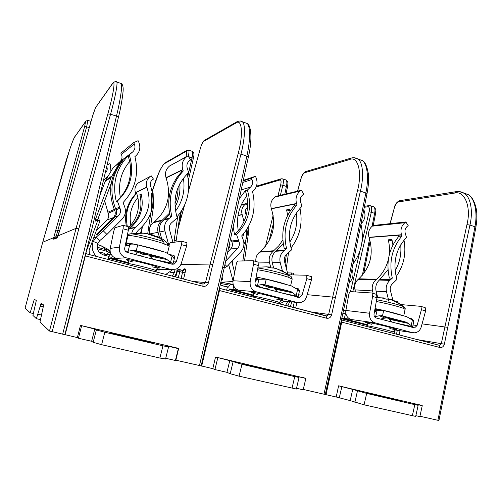 <?xml version="1.0" encoding="UTF-8"?>
<svg xmlns="http://www.w3.org/2000/svg" width="502" height="502" viewBox="0 0 502 502"><rect width="100%" height="100%" fill="white"/><g stroke="black" fill="none" stroke-linecap="round" stroke-linejoin="round"><path stroke-width="0.75" d="M199.438 365.607L222.631 267.233L224.237 267.811L201.139 365.908L175.857 360.191L178.681 348.388L80.477 325.403L77.377 337.582L49.485 331.038L76.059 228.341L78.77 228.812L52.17 331.791M180.871 264.51L209.899 264.077L212.748 264.598L208.43 282.808C207.483 285.506 205.644 286.655 202.896 286.265L85.353 255.894L65.134 334.771M85.647 253.629L202.952 284.057L202.896 286.265M85.353 255.894L85.704 253.673M175.512 360.028L175.857 360.191M185.897 156.944L186.085 156.241C186.907 152.834 186.926 151.202 186.148 151.347L164.807 163.495C162.165 164.242 155.582 179.019 152.219 191.513M202.883 284.007L204.044 283.969L205.575 282.275L238.111 153.744C243.464 134.36 241.97 118.196 235.946 123.015L203.737 141.344C202.613 142.304 201.484 144.676 200.348 148.46L188.382 191.551M187.792 176.535L192.059 157.659C192.787 154.371 192.893 152.269 192.385 151.347L192.015 151.24M188.407 150.123L188.739 150.236C189.198 151.089 189.034 153.097 188.263 156.26M222.631 267.233L246.902 155.902C250.184 141.652 250.605 126.579 247.191 123.461L244.217 122.507M240.232 120.988L242.585 121.98C245.742 125.017 244.712 139.92 240.966 154.058L212.748 264.598M106.255 255.675L106.349 254.489L105.589 254.276M238.111 153.744L240.966 154.058L248.427 156.724L224.225 267.848L226.979 266.581L224.952 264.51M192.806 281.427L208.43 282.808M74.823 136.651C72.307 141.47 71.447 144.632 69.577 149.929L42.726 242.221L53.745 237.634L84.662 126.485L85.553 121.679L74.66 137.027C73.399 138.238 67.889 154.283 64.262 167.153L42.726 242.221L25.1 308.059L30.145 312.809L34.305 299.286L36.307 300.51L32.919 315.4L36.382 318.688L41.089 303.415L43.655 304.978L39.978 322.071L49.485 331.038M30.145 312.809L33.17 313.518M25.1 308.059L42.726 242.221M57.981 235.871L76.059 228.341L107.823 113.998C113.603 93.742 115.811 78.017 112.335 83.953L95.524 107.629L92.801 115.297L60.761 227.362L56.921 238.011L53.764 239.259L53.745 237.622L56.086 236.605L55.992 237.615M62.675 334.207L89.023 231.554L91.113 232.307L64.89 334.57M87.869 120.411L86.689 126.692L56.086 236.605M87.787 120.505L85.867 121.07L88.001 120.455L91.057 121.39M115.924 81.631L116.866 82.108C117.744 84.493 114.688 99.49 110.547 114.249L78.77 228.812M89.023 231.554L116.495 116.094C120.122 101.209 122.513 86.03 121.358 83.552L120.097 83.144M57.981 235.858L60.761 227.362M91.113 232.307L118.441 117.286L91.113 232.3L64.89 334.602M77.396 337.501L78.412 338.248L91.628 341.278L94.771 329.08L80.659 325.447M165.729 358.284L175.399 360.499L178.348 348.626L165.911 345.715L168.565 346.92L162.943 345.815L104.811 332.236L101.617 344.692L93.165 342.314L91.628 341.278M165.56 358.968L159.887 358.039L101.617 344.692M178.348 348.626L176.578 347.899M94.771 329.08L96.346 329.939L104.811 332.236M148.354 341.686L109.969 332.851L150.092 342.464L153.53 343.136L148.354 341.686L148.266 342.038M81.588 325.993L78.412 338.248M147.701 233.781L151.648 207.64L151.397 193.603L153.141 193.609L153.436 206.868L150.707 225.618M141.457 232.802L142.399 226.565M135.86 251.609L136.368 253.454M126.523 241.518L126.259 240.565M98.066 226.025L99.17 223.057M99.314 220.604L98.524 217.366M128.481 229.508L129.616 228.605C140.397 219.443 144.25 207.878 141.169 193.904L139.914 194.487C142.963 208.274 139.186 219.713 128.581 228.805M126.328 226.195C124.094 213.651 127.244 202.839 135.778 193.753L135.383 192.668C134.279 188.633 135.32 185.345 138.496 182.797L150.161 176.478C146.76 179.214 145.649 182.747 146.829 187.083L146.898 187.277C151.893 203.015 148.259 216.23 135.998 226.923L135.289 227.469C133.3 229.056 132.114 231.115 131.725 233.656M151.177 175.775L153.455 179.076L152.52 179.729C150.518 181.31 149.86 183.368 150.55 185.903L150.562 185.935C156.122 203.467 152.075 218.188 138.426 230.111L135.954 233.06M128.675 227.331L130.809 225.091C137.385 217.059 139.738 207.884 137.874 197.562L136.701 193.314L135.778 193.753M103.431 180.475L108.388 175.694M105.2 173.021L105.414 172.845C107.221 171.063 107.666 168.954 106.75 166.513M110.948 171.37L110.333 164.763L109.819 163.671L107.139 164.857M135.446 192.85L136.368 192.398L136.701 193.314C127.991 202.613 124.86 213.664 127.313 226.465M130.809 225.091C128.945 214.712 131.298 205.538 137.874 197.562M100.394 194.017L100.419 193.151M139.914 194.487L141.426 194.914M97.451 244.53L101.153 245.754L106.499 249.801L106.757 251.408L109.336 252.261L109.078 250.661L107.259 248.892L100.871 245.629M89.45 254.646L89.118 250.103L99.986 220.855L97.921 220.071L95.085 221.225L95.662 218.885L97.67 219.65L111.249 183.155M86.808 253.962L87.034 249.331L97.921 220.071M120.298 163.018L119.689 162.642L113.195 167.586L105.577 180.419L99.898 195.334M119.689 162.642L111.162 177.25L95.662 218.885M97.67 219.65L97.457 220.259M177.231 268.564L176.616 272.693L174.69 276.734M174.985 269.474L174.552 272.373L172.199 276.087M174.037 242.271L174.138 240.445L176.139 240.778L180.325 212.666M176.139 240.778L176.026 242.008M177.79 215.948L174.138 240.445M161.569 269.499L156.455 269.009M156.285 269.197L159.272 270.076L159.41 269.53M126.021 257.758L170.743 269.448L176.02 269.147C178.624 268.062 180.375 266.16 181.272 263.437L186.593 246.036L181.536 244.669L176.284 261.831L174.232 264.09L172.06 264.228L127.37 252.456C125.374 251.734 124.496 250.31 124.722 248.189L128.343 230.242L123.072 228.812L119.382 247.072C118.811 252.387 121.02 255.951 126.021 257.758L116.2 258.423L113.477 256.968C110.766 254.74 109.687 251.897 110.233 248.427L119.382 247.072M109.085 259.729L109.988 257.84L116.2 258.423M155.884 269.769L159.272 270.076M111.72 257.708L112.21 255.8M110.685 253.328L109.712 255.681L108.903 256.365L108.099 259.478M165.265 269.524L159.529 269.543M108.903 256.365L103.638 254.991C98.216 252.851 96.284 248.979 97.84 243.376L99.71 240.665L106.951 234.447L103.381 230.907L118.56 215.647L114.701 217.109L97.344 234.547L96.189 234.88L113.377 217.611C115.278 215.509 115.724 213.118 114.726 210.426L114.299 209.422C107.629 191.657 110.107 175.618 121.748 161.299L123.147 160.238C111.4 174.696 108.89 190.898 115.629 208.838L116.062 209.849C117.066 212.572 116.615 214.988 114.701 217.109M168.484 244.072L164.901 230.933C163.809 225.994 165.133 221.915 168.879 218.696L171.809 216.299L170.329 216.701C166.269 199.369 170.059 184.385 181.693 171.734L183.255 170.981C171.533 183.726 167.718 198.836 171.809 216.299M161.613 238.538L159.818 231.949C158.751 227.149 160.038 223.183 163.69 220.052L169.783 214.486M169.507 213.149L161.914 220.516C158.293 223.622 157.019 227.544 158.074 232.3L159.467 237.396M149.659 234.352L149.558 234.001M172.977 242.41L169.513 229.678C168.879 226.822 169.645 224.463 171.809 222.593L177.244 217.824C172.092 200.085 175.888 185.006 188.645 172.588L187.215 168.145C186.393 165.058 187.177 162.56 189.58 160.653L190.704 159.868L187.968 155.827L169.707 165.898C165.942 168.936 164.712 172.876 166.018 177.721L166.099 177.934C171.646 195.516 167.618 210.263 154.014 222.173L153.229 222.781C149.791 225.724 148.561 229.445 149.546 233.945M129.321 154.93C134.68 172.92 130.702 188.294 117.393 201.045L116.313 201.572C112.109 183.895 116.056 168.641 128.154 155.821L132.766 151.861C135.019 149.627 135.527 146.998 134.316 143.961L133.695 142.624L138.106 140.692L138.728 142.028C140.811 147.268 139.926 151.811 136.061 155.645L134.919 156.599C139.148 174.225 135.189 189.574 123.04 202.626L124.496 206.303C126.278 211.122 125.475 215.414 122.086 219.179L106.951 234.447M96.409 256.447C92.268 252.079 91.22 247.078 93.253 241.443L96.164 237.164L103.381 230.907M104.654 200.875L108.219 213.224C109.172 215.785 108.739 218.063 106.932 220.058L96.334 230.694M172.682 269.725L165.773 274.425M116.313 201.572L120.367 197.531C117.914 183.845 121.02 171.809 129.698 161.431L128.154 155.821M117.393 201.045L119.959 208.173C120.995 210.972 120.524 213.463 118.56 215.647M133.695 142.624L120.856 153.198L121.428 154.421C122.538 157.195 122.068 159.605 120.016 161.65L115.554 165.792M183.374 178.235C185.313 190.409 182.697 201.371 175.518 211.116M175.003 207.075C178.9 199.821 180.507 192.034 179.835 183.719M177.005 177.338L176.742 177.714M178.066 187.453C178.147 193.239 177.087 198.767 174.872 204.05M187.202 173.924C190.885 190.139 187.466 204.471 176.942 216.914M120.016 161.65L132.766 151.861L120.016 161.65M187.968 155.827L186.744 156.674C182.659 159.975 181.329 164.267 182.747 169.557L183.255 170.981M182.828 169.795L166.099 177.934M120.367 197.531C129.052 187.058 132.164 175.029 129.698 161.431M122.137 161.418L121.748 161.299M99.71 240.665L96.164 237.164L93.679 237.829M155.909 271.864L156.467 270.66L155.576 270.427M156.944 270.045L156.467 270.66M110.233 248.427L113.697 231.384L114.939 227.77L123.197 225.304L128.581 226.81L128.343 230.242M123.072 228.812L123.329 225.379M168.998 244.807L170.297 242.761L181.749 241.255L186.97 242.717L186.593 246.036M181.536 244.669L181.931 241.343M125.299 250.994L128.11 251.213L129.742 244.863L137.749 244.869L136.249 250.699L132.584 250.467L144.049 254.47L146.17 254.288L148.435 254.884L152.89 259.176M173.134 263.481L174.545 257.821L174.131 258.304L172.086 256.139L165.271 252.217L137.749 244.869L136.255 250.699L147.281 254.577L136.255 250.699L164.976 258.304L167.059 259.584L150.06 256.058M163.771 241.657C154.829 238.45 135.138 233.8 130.777 233.863L143.158 233.173L151.215 234.34L159.523 238.036L163.771 241.657L164.198 244.003L167.561 245.302L167.128 242.968C163.991 239.705 160.364 237.433 156.26 236.147M145.887 233.788L146 233.336L140.93 232.997M162.422 251.458C151.987 247.844 128.041 242.328 126.253 243.112M143.158 233.173L140.905 232.853M144.049 254.47L139.361 255.606M164.738 262.295L164.938 261.768M173.416 255.317L170.498 254.727M128.11 251.213L132.584 250.467M129.742 244.863L128.355 245.459L126.077 245.434L125.625 243.721M173.121 263.506L170.511 262.402L167.059 259.584M174.018 255.443L174.658 257.363L172.713 256.968M174.545 257.821L174.658 257.363M108.526 252.795L110.503 252.832M229.853 281.352L233.003 281.296M231.855 281.233L230.625 281.164M220.855 282.187L233.179 284.408M291.493 274.876L291.762 272.981L293.651 273.283L293.425 274.92M289.667 301.639L287.822 306.051M287.759 301.426L285.531 305.454M286.322 268.394L288.512 252.857M291.762 272.981L287.508 272.906M286.366 254.677L285.092 263.713M256.246 291.794L297.021 302.455L300.384 302.549C303.484 301.79 305.561 299.807 306.622 296.594L311.441 279.896L306.822 278.648L302.06 295.107L299.6 297.485L257.47 286.717C255.65 286.046 254.84 284.697 255.047 282.67L258.31 265.489L253.51 264.19L250.184 281.666C249.67 286.749 251.69 290.125 256.246 291.794L238.331 290.206L236.072 288.907C233.587 286.799 232.589 284.088 233.085 280.762L250.184 281.666M228.529 290.683L229.753 288.964L238.331 290.206M233.198 284.483L230.299 284.289L228.699 286.692L228.121 287.257L227.35 287.194L226.615 290.187M232.966 289.246L233.75 286.014M227.35 287.194L220.209 284.916M282.356 270.685L280.223 262.584C279.206 257.859 280.417 253.93 283.862 250.799L286.554 248.465L284.27 248.609C280.505 232.018 283.969 217.586 294.661 205.305L297.008 204.841C286.247 217.209 282.764 231.755 286.554 248.465M273.596 267.786L272.253 262.715C271.262 258.116 272.448 254.294 275.805 251.245L283.222 243.52M282.821 239.943L278.805 245.804L273.05 251.395C269.718 254.414 268.545 258.204 269.524 262.759L270.842 267.735M287.715 273.697L284.465 261.329C283.875 258.599 284.578 256.321 286.567 254.508L291.555 249.87C286.786 232.897 290.256 218.383 301.972 206.316L300.648 202.068C299.882 199.112 300.604 196.702 302.813 194.845L303.848 194.079L301.319 190.233L275.749 196.42L274.782 197.129C271.237 200.085 270.076 203.912 271.306 208.612L271.375 208.819C276.539 225.699 272.831 239.937 260.249 251.546L259.521 252.142C256.754 254.57 255.531 257.683 255.857 261.479M239.278 198.736L245.384 190.66L247.398 190.07L250.561 187.089C252.619 184.931 253.09 182.395 251.973 179.49L251.395 178.216L255.449 176.309L256.02 177.582C257.94 182.584 257.131 186.951 253.592 190.678L252.537 191.601C256.453 208.468 252.839 223.233 241.7 235.896L243.05 239.404C244.694 244.01 243.966 248.132 240.86 251.778L226.979 266.581M233.16 226.835L234.572 234.691L236.517 234.44L238.883 241.249C239.837 243.922 239.416 246.313 237.609 248.427L225.699 261.103M230.606 238.569L231.918 241.958C232.853 244.556 232.439 246.89 230.675 248.942L227.644 252.161M284.565 301.068L279.683 303.942M228.31 249.111C229.922 247.248 230.393 245.108 229.709 242.686M234.572 234.691L238.293 230.769C236.009 217.667 238.852 206.084 246.808 196.025L245.384 190.66M296.418 212.804C297.786 223.547 295.565 233.336 289.754 242.171M289.949 211.361L289.485 209.328L286.611 209.874L287.633 215.402M299.97 208.33C302.951 223.139 299.951 236.36 290.978 248.001M247.398 190.07C252.349 207.27 248.722 222.06 236.517 234.44M301.319 190.233L300.284 190.998C296.462 194.205 295.22 198.365 296.538 203.479L297.008 204.841M296.613 203.699L271.375 208.819M255.449 176.309L243.282 180.362M251.395 178.216L243.15 180.952M238.293 230.769C246.256 220.623 249.099 209.045 246.808 196.025M289.836 210.821L286.611 209.874M233.085 280.762L236.229 264.397C236.674 262.402 237.22 261.291 237.873 261.059L253.039 260.682L258.091 262.088L258.31 265.489M253.51 264.19L253.309 260.789M289.183 274.82L306.458 275.234L311.365 276.602L311.441 279.896M306.822 278.648L306.766 275.347M255.518 285.262L257.495 285.356L258.963 279.269L266.261 279.181L264.912 284.766L261.567 284.584L269.806 287.69L271.802 287.508L273.872 288.054L277.581 292.013M297.146 288.292L298.019 288.474L299.412 290.281L299.23 291.549L297.598 289.554L291.373 285.883L266.261 279.181L264.912 284.766L272.824 287.778L264.912 284.766L291.116 291.706L293.017 292.904L275.303 289.146M258.135 278.98L259.189 279.2M257.984 267.202L266.374 266.844L271.701 267.961L275.41 268.112L285.845 273.05L288.65 275.447L289.171 277.719L291.562 278.735L291.047 276.476L281.346 270.277M269.863 267.503L269.976 267.033L266.374 266.844M287.546 284.86C281.277 282.582 264.284 278.384 256.108 277.098M269.806 287.69L265.225 288.75M262.176 287.709L263.042 287.219M257.495 285.356L261.567 284.584M258.963 279.269L257.67 279.84L255.568 279.928M298.182 296.494L296.167 295.559L293.017 292.904M242.842 260.933L246.67 234.378L246.626 229.652M244.499 260.896L248.277 234.654L248.189 227.067M232.37 264.071L232.922 260.243M228.705 264.749L233.047 280.976M221.426 279.746L222.819 279.815L222.066 277.022M231.761 261.486L234.654 272.605M241.305 204.753L246.187 203.574L245.315 204.207C242.089 206.88 241.029 210.325 242.146 214.549L243.978 221.595M243.74 233.581L242.522 238.124M247.53 207.32L247.448 207.382C245.578 208.932 244.97 210.928 245.616 213.369L246.237 215.201M248.044 227.324C247.963 233.348 246.589 239.015 243.922 244.336M182 214.367L179.54 219.525M247.612 205.694L246.187 203.574M212.817 368.644L214.931 369.572L226.942 372.327L229.772 360.656L215.697 357.047M296.513 388.291L303.17 389.816L305.837 378.445L294.505 375.797L299.054 377.454L294.749 376.613L241.964 364.276L239.09 376.18L230.205 373.726L226.942 372.327M296.337 389.012L239.09 376.18M305.837 378.445L303.051 377.491M229.772 360.656L241.964 364.276M278.805 372.202L244.424 364.264L281.766 373.243L284.402 373.758L278.805 372.202L278.729 372.534M217.793 357.851L214.931 369.572M304.927 378.138L215.534 357.01L212.804 368.675L201.145 365.876M307.168 294.687L335.443 297.36L331.627 314.854C330.787 317.446 329.111 318.569 326.607 318.224L219.468 290.545L201.678 366.121M219.468 290.545L219.412 288.292L325.949 315.934M420.369 405.089L338.605 385.812L336.196 397.007L303.258 389.439M326.262 315.984L326.978 316.003L328.666 314.283L357.487 190.729C362.463 172.155 357.876 155.658 349.718 159.504L304.764 172.707C303.239 173.497 301.922 175.713 300.811 179.352L297.63 191.124M284.785 194.23L286.46 186.292C287.113 183.098 287 181.002 286.127 179.998L285.575 179.829M282.218 178.794L282.726 178.963C283.548 179.948 283.599 182.031 282.858 185.2L280.361 195.303M323.997 394.202L344.472 299.776L365.87 192.787C368.857 179.107 367.627 164.167 362.337 160.527L358.026 159.109M354.425 157.785L358.114 159.165C363.172 162.736 363.85 177.526 360.436 191.099L335.443 297.36M344.472 299.776L345.715 300.252M309.696 311.723L331.627 314.854M345.119 310.794L345.213 310.299L345.056 310.776M345.263 310.336L345.15 310.801M345.853 310.631L345.294 310.355M343.519 310.38L345.803 310.976M344.774 310.7L343.556 310.211M342.941 313.035L345.934 313.781M395.764 301.539L397.553 301.526L397.446 302.317M395.802 301.256L394.892 301.181M375.145 322.874L412.475 332.631L414.803 332.807C418.003 332.293 420.155 330.329 421.253 326.909L425.64 310.87L421.41 309.721L417.074 325.541L414.52 327.894L376.249 317.998C374.586 317.377 373.846 316.097 374.034 314.152L376.989 297.673L372.597 296.481L369.579 313.248C369.121 318.117 370.978 321.324 375.145 322.874L350.509 319.404L348.645 318.23C346.349 316.235 345.432 313.643 345.884 310.449L369.579 313.248M341.893 317.879L350.509 319.404M345.947 313.832L342.866 313.373M344.403 318.23L345.451 313.706M388.956 301.388L386.496 291.75C385.555 287.219 386.666 283.429 389.834 280.386L392.313 278.114L389.364 278.039C385.856 262.126 389.037 248.208 398.889 236.279L401.901 236.059C391.987 248.07 388.793 262.088 392.313 278.114M377.768 297.642L376.105 291.129C375.176 286.717 376.268 283.021 379.368 280.053L388.008 269.674M388.41 259.208C386.433 267.328 382.461 274.036 376.481 279.332L375.778 279.94C372.697 282.883 371.618 286.542 372.534 290.915L373.181 293.444M355.548 291.938L355.014 289.861C354.136 285.688 355.178 282.193 358.139 279.382L358.811 278.798C370.482 267.484 373.908 253.711 369.083 237.484L369.02 237.283C367.872 232.765 368.945 229.056 372.233 226.17L373.13 225.48L405.854 221.959L408.195 225.63L407.241 226.383C405.208 228.197 404.543 230.518 405.252 233.355L406.482 237.421C395.683 249.155 392.501 263.148 396.931 279.413L392.332 283.925C390.5 285.688 389.859 287.878 390.405 290.501L392.953 300.491M351.915 269.21L352.178 269.875C353.703 274.274 353.038 278.246 350.183 281.785L349.179 282.915M400.69 244.813C401.575 254.169 399.717 262.797 395.105 270.685M392.928 245.039L391.955 239.573L388.266 239.824C389.552 245.058 389.816 250.347 389.069 255.687M404.003 240.119C406.382 253.61 403.759 265.771 396.134 276.608M352.937 264.102C361.578 252.224 364.245 238.896 360.925 224.124M363.793 209.767L364.038 210.325C365.82 215.113 365.079 219.318 361.823 222.938L361.013 223.691M358.164 237.923L355.705 250.234M405.854 221.959L404.901 222.712C401.38 225.837 400.232 229.853 401.462 234.754L401.901 236.059M401.531 234.967L369.083 237.484M392.282 241.004L388.266 239.824M345.884 310.449L348.746 294.712C349.179 292.804 349.838 291.769 350.716 291.618L371.631 292.986L376.387 294.316L376.989 297.673M372.597 296.481L372.007 293.124M376.011 294.178L376.387 294.316M401.33 304.614L420.563 306.32L425.188 307.607L425.64 310.87M421.41 309.721L420.971 306.458M424.774 307.469L425.188 307.607M374.398 316.505L375.678 316.536L377.015 310.694L383.691 310.531L382.468 315.89L379.405 315.752L384.921 318.105L386.804 317.917L388.705 318.425L391.773 322.089M410.529 318.45L411.496 318.714L413.579 320.665L413.698 321.964L412.399 320.119L406.695 316.668L383.691 310.531L382.468 315.896L387.751 318.168L382.468 315.896L406.469 322.246L408.214 323.376L389.96 319.435M374.498 311.535L377.015 310.694L375.258 310.004L375.057 310.751L375.226 310.004M376.989 297.642L381.501 297.862L386.634 299.179L389.194 299.054C394.246 300.309 398.757 302.681 402.729 306.17L403.552 308.579L405.127 309.357L404.537 307.168L396.869 302.035M384.381 298.621L385.429 298.866M383.472 298.439L383.591 297.912L381.501 297.862M379.462 310.161L374.875 309.439M402.064 315.438C397.923 313.819 384.488 310.412 375.032 308.586M384.921 318.105L380.441 319.09M375.678 316.536L379.405 315.752M412.657 326.727L408.214 323.376M336.202 396.988L350.183 400.602L352.743 389.42L338.756 385.85M415.863 415.675L419.848 416.585L422.264 405.679L411.897 403.257L418.16 405.321L414.815 404.662L366.667 393.411L364.069 404.813L350.183 400.602M415.694 416.415L364.069 404.813M422.264 405.679L418.643 404.543M352.743 389.42L366.667 393.411M397.804 400.031L366.78 392.853L401.769 401.293L397.804 400.031L397.735 400.351M341.806 386.86L339.22 398.086M422.082 323.872L447.746 327.354L444.37 344.177C443.617 346.675 442.093 347.773 439.802 347.472L341.743 322.133L326.036 394.672M341.743 322.133L341.448 319.937L438.779 345.169M438.943 420.532L419.923 416.227M439.168 345.244L439.645 345.276L441.333 343.581L466.935 224.639C471.579 206.805 464.4 190.089 454.461 193.101L398.726 201.879C396.856 202.513 395.375 204.59 394.283 208.098L390.192 223.647M372.076 226.295L374.699 213.055C375.283 209.955 374.975 207.866 373.795 206.793L373.08 206.573M369.949 205.607L370.608 205.82C371.75 206.88 371.988 208.951 371.336 212.039L352.781 291.756M437.907 420.356L456.029 329.569L474.948 226.603C477.672 213.457 475.068 198.673 468.203 194.607L463.465 192.862M459.412 191.62L464.312 193.352C470.964 197.355 473.072 212.001 469.954 225.053L447.746 327.354M456.029 329.569L457.015 329.939M417.206 339.584L444.37 344.177M182.741 270.396L184.472 268.827L183.399 270.17M184.472 268.827L185.056 268.834C185.596 269.059 185.602 270.39 185.075 272.812L183.575 279.037M85.679 253.635L202.67 283.981M142.392 226.571L140.598 232.978L142.361 226.603M184.592 205.186L177.796 229.64M193.333 158.375L188.47 156.568M105.564 255.493L103.174 254.859M99.923 252.117L99.101 252.079M99.992 252.123L104.347 253.272L104.102 255.104M106.33 254.47L105.602 254.294M175.756 277.01L177.401 271.118L176.855 271.105M175.474 275.723L175.142 276.847M181.096 278.39L182.552 272.348L179.885 271.651L178.216 277.65M179.948 269.674L182.471 270.352M179.816 269.656L179.885 271.651L177.401 271.118L178.712 269.706L179.892 269.662M182.552 270.358L182.552 272.348L185.075 272.812M176.867 271.011L178.147 269.7L179.12 269.612M182.602 270.371L183.713 270.314L185.056 268.834M99.967 252.995L99.967 252.111M235.946 123.015L236.731 121.867C239.51 120.675 241.462 120.712 242.585 121.98L247.191 123.461C250.805 124.992 252.776 138.282 248.427 156.724L248.408 156.819M202.833 283.994L204.05 283.963M165.635 162.516L164.807 163.495M187.221 150.205L186.148 151.347M187.202 156.241L186.085 156.241M203.737 141.344L204.427 140.334L237.107 121.66M200.304 148.498C201.76 143.823 203.141 141.106 204.427 140.334L204.728 140.165M200.348 148.46L188.407 191.306M40.499 319.648L36.42 318.695M112.335 83.953L112.724 83.194C114.996 81.337 116.376 80.973 116.866 82.108L121.358 83.552C122.802 84.625 123.392 87.141 123.122 91.1C122.281 99.383 120.731 108.074 118.472 117.167L116.495 116.094L110.547 114.249L107.823 113.998M89.312 127.489L84.662 126.485M55.584 229.998L59.688 230.926M85.748 121.239L74.66 137.027M85.867 121.07L85.553 121.679M95.524 107.629L112.573 83.407M95.706 107.202L92.801 115.297L60.755 227.362M55.377 237.866L54.448 238.237L53.764 239.259M57.454 237.107L56.921 238.011M43.241 306.885L40.122 306.145M37.97 314.221L41.49 315.043M40.631 304.413L43.624 305.128M159.887 358.039L162.943 345.815M93.165 342.314L96.346 329.939M113.577 333.918L113.665 333.573M126.661 238.575L127.313 238.45M128.939 229.125L135.289 227.469M129.616 228.605L135.998 226.923M136.368 192.398L146.898 187.277M135.383 192.668L146.829 187.083M138.571 182.741L150.236 176.428M106.788 251.282L97.419 248.666M106.499 249.801L97.2 247.21M110.371 252.531L109.367 252.136M110.12 251.082L109.078 250.661M111.714 176.095L105.577 180.419M111.162 177.25L105.056 181.517M174.552 272.373L170.147 272.266M132.967 262.025C119.94 258.304 126.868 258.806 143.233 262.935C159.58 267.033 165.472 269.743 152.206 266.857M158.055 269.317L170.743 269.448M109.988 257.84L128.637 262.69M164.819 262.163L166.576 262.113M173.523 261.906L176.284 261.831M164.901 230.933L159.818 231.949M158.074 232.3L149.703 233.97M113.377 217.611L106.932 220.058M161.914 220.516L153.229 222.781M162.736 219.876L154.014 222.173M114.726 210.426L108.219 213.224M114.299 209.422L107.811 212.271M119.514 207.131L115.629 208.838M132.735 151.893L119.972 161.682M181.693 171.734L181.272 170.554M169.732 218.031L164.524 219.405M186.838 156.611L169.795 165.836M182.747 169.557L166.018 177.721M168.879 218.696L163.69 220.052M134.316 143.961L121.428 154.421M119.959 208.173L116.062 209.849M97.84 243.376L93.253 241.443M128.55 263.406L109.593 258.486M155.526 270.603L155.557 270.496C155.055 269.511 126.416 262.452 128.437 263.814L128.211 264.686M135.063 250.385L146.17 254.288M126.416 251.151L127.188 251.314M169.193 246.388L167.605 245.114M168.572 244.173L167.128 242.968M164.242 243.821C152.42 239.573 125.644 233.769 127.96 235.921L126.127 243.068M127.997 235.664C128.794 234.233 129.723 233.631 130.777 233.863L129.572 234.051M125.795 244.938L127.841 245.666M125.663 244.33L128.55 245.359M164.976 258.304L148.435 254.884M174.52 257.89L173.102 257.601M125.268 245.484L125.638 244.035M170.511 262.402L172.086 256.139M108.212 256.183L109.223 256.334M106.788 255.813L107.208 254.181L110.264 254.326M221.903 285.751L228.46 287.05M220.547 283.479L229.558 285.149M287.696 301.871L284.138 301.47M257.758 294.58C245.352 291.16 251.872 291.612 267.478 295.414C283.109 299.198 288.863 301.727 276.119 299.041M280.7 300.642L297.021 302.455M229.753 288.964L253.617 295.17M298.571 294.806L302.06 295.107M280.223 262.584L272.253 262.715M269.524 262.759L258.436 262.941M237.609 248.427L230.675 248.942M273.05 251.395L259.521 252.142M273.81 250.774L260.249 251.546M238.475 240.251L231.522 240.991M250.529 187.12L241.198 189.907M294.661 205.305L294.272 204.176M284.647 250.153L276.577 250.611M300.284 190.998L274.782 197.129M296.538 203.479L271.306 208.612M283.862 250.799L275.805 251.245M251.973 179.49L242.817 182.477M250.561 187.089L241.205 189.888M238.883 241.249L231.918 241.958M253.566 295.866L229.169 289.535M279.338 302.631L279.357 302.543C278.905 301.646 251.565 295.107 253.454 296.343L253.272 297.096M263.826 284.477L271.802 287.508M292.151 279.244L291.606 278.56M291.518 277.123L291.047 276.476M289.215 277.543C282.814 275.127 265.514 270.873 257.501 269.75M288.65 275.447C282.256 273.019 264.905 268.821 257.833 267.993M258.662 286.284L259.998 286.573M255.643 279.532L257.049 280.072M255.738 279.049L257.727 279.815M291.116 291.706L273.872 288.054M299.481 290.57L298.125 290.288M299.462 291.104L298.458 290.896M296.167 295.559L297.598 289.554M238.004 215.584L242.209 214.737M238.036 215.383L242.146 214.549M241.092 205.224L245.315 204.207M292.001 388.303L294.749 376.613M230.205 373.726L233.072 361.898M296.92 302.442L295.659 308.084M265.47 246.281L273.144 215.333M277.964 195.88L280.681 184.918C281.384 181.598 281.164 179.954 280.022 179.973L256.164 186.982M325.309 394.44L345.721 300.215L367.062 193.414L360.436 191.099L357.487 190.729M287.514 186.882L282.858 185.2L280.681 184.918M273.772 221.928L269.078 240.885M293.086 307.419L294.266 302.148M291.7 301.865L290.438 306.728M349.718 159.504L350.76 158.199C353.377 157.346 355.824 157.672 358.108 159.165L362.337 160.527C364.941 161.726 366.918 165.98 368.28 173.284C368.932 179.189 368.531 185.897 367.062 193.414L367.044 193.49M326.193 315.965L326.607 318.224M281.415 178.775L280.022 179.973M304.764 172.707L305.699 171.552L351.293 158.048M300.692 179.409C302.066 174.903 303.735 172.286 305.699 171.552L306.145 171.42M300.811 179.352L297.517 191.149M371.932 324.348C359.815 321.117 366.102 321.587 381.325 325.196C396.605 328.791 402.366 331.169 389.834 328.584M394.635 329.927L412.475 332.631M341.843 318.099L367.859 324.857M413.039 325.001L417.074 325.541M386.496 291.75L376.105 291.129M372.534 290.915L355.014 289.861M375.778 279.94L358.139 279.382M376.481 279.332L358.811 278.798M398.889 236.279L398.525 235.2M390.556 279.752L380.077 279.438M404.901 222.712L372.233 226.17M401.462 234.754L369.02 237.283M389.834 280.386L379.368 280.053M367.841 325.534L341.705 318.751M393.041 332.06L393.06 331.985C392.689 331.188 365.977 324.951 367.734 326.068L367.583 326.72M381.476 315.632L386.804 317.917M403.595 308.404C399.36 306.684 385.724 303.227 376.299 301.489M402.962 306.377C398.795 304.676 385.467 301.325 376.613 299.744M374.542 311.315L374.994 311.51M374.617 310.882L375.647 311.328M406.469 322.246L388.705 318.425M413.698 320.954L412.857 320.778M413.78 321.493L413.146 321.355M411.107 325.886L412.399 320.119M412.324 415.863L414.815 404.662M354.87 402.297L357.462 390.97M400 330.743L399.134 334.897M350.471 291.649L360.047 250.561M361.873 242.736L369.102 211.725C369.698 208.493 369.271 206.83 367.815 206.742L364.289 207.301M438.936 420.544L457.015 329.914L475.89 227.086L469.954 225.053L466.935 224.639M362.375 275.24L369.572 238.946M375.578 213.545L369.102 211.725M396.492 334.213L397.302 330.335M394.911 329.971L394.045 333.579M468.197 194.6C471.911 196.658 474.616 201.465 476.304 209.02C477.201 214.498 477.063 220.522 475.89 227.086L475.877 227.149M439.093 345.225L439.802 347.472M369.271 205.563L367.815 206.742M454.461 193.101L456.136 191.664M398.726 201.879L400.226 200.605M394.283 208.098L389.998 223.666M152.213 191.475L158.801 172.883C160.565 168.314 164.524 162.667 165.384 162.661L186.794 150.418L188.739 150.236L192.379 151.347C194.054 152.112 194.374 154.434 193.345 158.325L188.388 180.3M183.625 269.988L183.136 270.302L183.713 270.314L182.64 270.396L178.147 269.7L176.899 270.81M202.017 283.818L204.044 283.969M175.386 275.855L175.098 276.84M105.796 255.556L104.347 253.272L99.107 252.086M181.473 210.953L178.85 222.587M184.491 205.412L177.846 229.332M57.504 237.007L55.515 237.81M57.994 235.821L57.485 237.095M165.541 359.037L168.565 346.92M138.496 182.797L150.161 176.478M101.153 245.754L97.426 244.631M107.259 248.892L110.126 251.138M174.232 264.09L171.703 264.134M131.16 153.217L118.522 162.905M186.744 156.674L169.707 165.898M155.25 271.695L155.557 270.496L157.352 268.237M128.468 263.707L128.644 261.165M167.26 243.119C168.026 243.1 168.691 244.097 169.262 246.112L167.53 253.008M159.529 238.036L147.13 233.788M133.996 253.654L133.865 254.169M126.077 245.434L127.075 245.785M125.782 242.943L130.539 244.656M172.13 263.274L154.378 259.559M174.131 258.304L173.761 258.229M110.409 252.525L109.423 252.707C107.905 252.87 107.177 253.315 107.227 254.043M232.978 281.522L220.842 282.243M299.6 297.485L297.636 297.297M279.062 303.779L279.357 302.543L281.107 300.315M253.479 296.255L253.548 293.739M291.461 277.066L292.208 279.005L290.614 285.682M285.845 273.044C282.613 270.628 274.036 267.873 272.712 267.804M258.605 286.642L258.517 286.993M255.593 279.79L256.522 280.147M255.913 278.114L258.919 279.281M297.598 296.368L279.049 292.402M298.019 288.474L295.898 288.029M298.163 296.544L299.387 291.367M296.324 389.069L299.054 377.454M256.478 186.142L280.894 178.907L282.726 178.963L286.127 179.998C287.91 181.912 288.286 181.893 287.527 186.838L286.027 193.929M325.327 315.771L326.971 316.003M219.481 288.343L326.978 316.003M414.52 327.894L413.039 327.687M392.771 333.246L393.06 331.985L394.798 329.795M367.753 325.993L367.69 323.483M405.214 308.586L403.777 315.89M402.729 306.17C397.088 302.116 392.012 299.7 387.5 298.928M374.523 311.397L374.837 311.529M374.674 310.581L375.992 311.158M412.355 326.633L393.405 322.516M411.496 318.714L410.649 318.532M412.65 326.758L413.736 321.92M415.687 416.465L418.16 405.321M364.483 206.322L368.813 205.625L373.795 206.793C377.033 210.514 375.552 209.616 375.584 213.501L373.218 225.467M468.203 194.607L464.312 193.352C461.652 191.733 458.759 191.193 455.64 191.739L399.787 200.674C396.975 201.735 395.074 204.232 394.076 208.167M438.271 345.043L341.473 319.956M370.143 240.979L363.674 273.646"/></g></svg>
